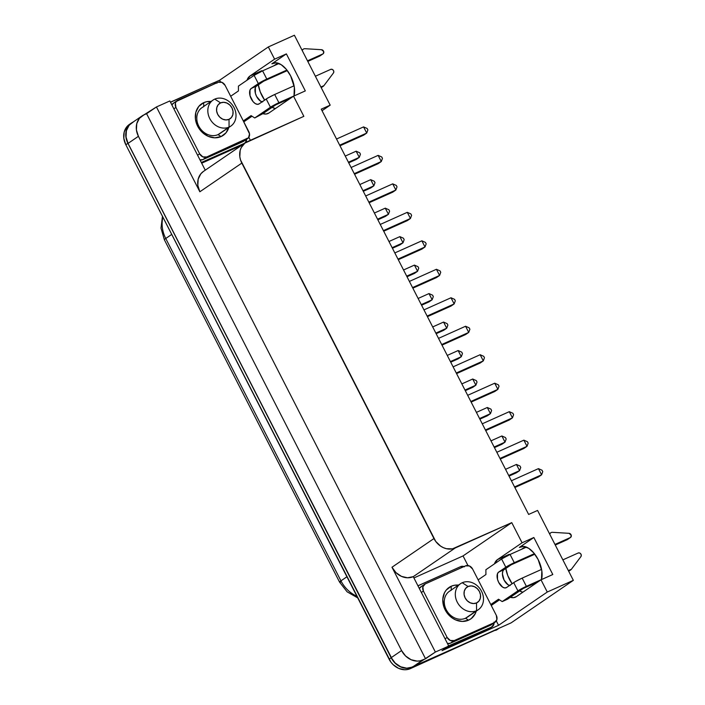 <?xml version="1.0" encoding="UTF-8"?>
<svg xmlns="http://www.w3.org/2000/svg" width="705" height="705" viewBox="0 0 705 705"><rect width="100%" height="100%" fill="white"/><g stroke="black" fill="none" stroke-linecap="round" stroke-linejoin="round"><path stroke-width="1.06" d="M203.727 106.658A15.757 13.245 55.7 0 0 198.739 126.08A15.757 13.245 55.7 0 0 218.039 134.62L229.072 127.085A15.757 13.245 -124.3 0 1 210.346 119.577A15.757 13.245 -124.3 0 1 213.025 100.092A15.757 13.245 -124.3 0 1 214.761 99.114L220.612 102.895A9.271 7.79 -124.3 0 1 231.963 107.918A9.271 7.79 -124.3 0 1 229.028 119.339L229.072 127.085A15.757 13.245 55.7 0 0 234.06 107.653A15.757 13.245 55.7 0 0 214.761 99.114A15.757 13.245 -124.3 0 1 233.487 106.622A15.757 13.245 -124.3 0 1 230.808 126.107A15.757 13.245 -124.3 0 1 229.072 127.085L218.039 134.62A15.757 13.245 55.7 0 0 219.775 133.65L230.808 126.107M476.554 610.697L476.51 602.96A9.271 7.79 -124.3 0 1 465.159 597.937A9.271 7.79 -124.3 0 1 468.094 586.507L462.242 582.735A15.757 13.245 55.7 0 0 457.254 602.158A15.757 13.245 55.7 0 0 476.554 610.697A15.757 13.245 -124.3 0 1 457.827 603.189A15.757 13.245 -124.3 0 1 460.506 583.705A15.757 13.245 -124.3 0 1 462.242 582.735A15.757 13.245 -124.3 0 1 480.969 590.235A15.757 13.245 -124.3 0 1 478.29 609.728A15.757 13.245 -124.3 0 1 476.554 610.697L465.52 618.241L476.554 610.697A15.757 13.245 55.7 0 0 481.541 591.275A15.757 13.245 55.7 0 0 462.242 582.735L468.094 586.507A9.271 7.79 -124.3 0 1 479.444 591.53A9.271 7.79 -124.3 0 1 476.51 602.96L476.554 610.697M460.506 583.705L449.473 591.239A15.757 13.245 55.7 0 0 446.794 610.733A15.757 13.245 55.7 0 0 465.52 618.241A15.757 13.245 55.7 0 0 468.79 616.003M203.71 102.648L203.727 106.446L203.71 102.648L206.75 101.687L211.006 101.467A19.114 16.074 -124.3 0 0 203.71 102.648A19.114 16.074 -124.3 0 0 197.656 126.213A19.114 16.074 -124.3 0 0 221.07 136.576L214.769 137.81L208.107 136.276L202.097 132.205L197.656 126.213L195.452 119.224L195.831 112.289L198.731 106.464L203.71 102.648M213.025 100.092L201.991 107.627A15.757 13.245 55.7 0 0 199.312 127.112A15.757 13.245 55.7 0 0 218.039 134.62L221.07 136.576L218.039 134.62A15.757 13.245 55.7 0 0 221.308 132.39M476.272 611.103A19.114 16.074 -124.3 0 1 468.543 620.188L465.52 618.241L468.543 620.188L471.257 618.576L475.267 613.667L476.421 610.556M451.182 586.26A19.114 16.074 -124.3 0 1 458.488 585.079L454.223 585.3L451.182 586.26L446.212 590.085L444.467 592.79L442.793 599.294L443.727 606.397L447.111 613.015L452.443 618.144L455.589 619.889L462.251 621.431L468.543 620.188A19.114 16.074 -124.3 0 1 445.137 609.834A19.114 16.074 -124.3 0 1 451.182 586.26L451.209 590.059L451.182 586.26M319.947 55.942L323.057 53.818A2.318 1.948 -124.3 0 0 321.533 49.703L304.983 48.707A3.472 2.926 -124.3 0 0 303.732 48.927A3.472 2.926 -124.3 0 0 303.353 49.139A3.472 2.926 -124.3 0 0 302.709 49.764L302.207 50.496L302.709 49.764A3.472 2.926 -124.3 0 1 303.732 48.927A3.472 2.926 -124.3 0 1 304.983 48.707L321.533 49.703L323.718 51.562L323.339 53.58L319.691 56.083L307.794 61.423L319.691 56.083A2.318 1.948 55.7 0 0 320.176 55.757M567.428 539.563L570.539 537.439A2.318 1.948 -124.3 0 0 569.014 533.315L552.464 532.319A3.472 2.926 -124.3 0 0 551.213 532.539A3.472 2.926 -124.3 0 0 550.825 532.751A3.472 2.926 -124.3 0 0 550.191 533.385L549.68 534.108L550.191 533.385A3.472 2.926 -124.3 0 1 551.213 532.539A3.472 2.926 -124.3 0 1 552.464 532.319L569.014 533.315L571.2 535.174L570.812 537.192L567.173 539.704L555.276 545.035L567.173 539.704A2.318 1.948 55.7 0 0 567.648 539.378M507.6 555.928L509.239 554.324L497.457 559.611A20.859 11.174 65.9 0 0 494.452 563.868L497.457 559.611L522.07 542.788L533.852 537.501L552.799 574.513L541.008 579.801L547.274 592.033L573.341 580.347L511.151 622.841L573.341 580.347L537.571 510.438L528.635 514.438L321.251 109.16L330.178 105.16L322.044 110.72L330.178 105.16L294.399 35.25L268.332 46.935L274.589 59.167L268.332 46.935L219.616 80.22L213.959 82.758L219.616 80.22L220.489 81.93L219.616 80.22L268.332 46.935L294.399 35.25L330.178 105.16L321.251 109.16L528.635 514.438L537.571 510.438L573.341 580.347L547.274 592.033L498.558 625.317L442.035 650.653L498.558 625.317L496.311 620.938L498.558 625.317L547.274 592.033L541.008 579.801L552.799 574.513L533.852 537.501L519.347 547.424L523.639 546.393L528.715 548.331L533.808 552.958L538.144 559.55A20.859 11.174 65.9 0 1 541.466 579.598L541.837 570.909L538.144 559.55A20.859 11.174 65.9 0 0 520.281 546.895L520.334 546.868M272.809 63.274A20.859 11.174 65.9 0 0 271.866 63.803L286.38 53.888L274.589 59.167L286.38 53.888L305.318 90.901L293.536 96.18L303.846 116.334L293.536 96.18L268.913 113.003A20.859 11.174 65.9 0 1 267.979 113.531A20.859 11.174 65.9 0 1 262.859 113.672L254.725 117.973L270.429 107.239L278.898 102.71L274.686 94.488L267.821 98.021L259.07 103.899A8.689 4.653 65.9 0 1 258.682 104.12A8.689 4.653 65.9 0 1 251.05 98.471A8.689 4.653 65.9 0 1 251.183 88.478L259.925 82.6L266.798 79.066L262.586 70.844L254.117 75.364L238.422 86.098L238.449 90.936L230.676 96.25L243.295 120.925L225.124 85.402L221.952 82.353L218.03 82.265L176.25 101.467L175.369 103.23L175.924 107.451L199.656 153.822L202.82 156.871L206.75 156.959L248.521 137.757L249.517 133.888L243.295 120.925L251.077 115.611L254.725 117.973L262.859 113.672L266.12 114.025L268.913 113.003L293.536 96.18L305.318 90.901L286.38 53.888L271.866 63.803L276.157 62.771L281.233 64.719L286.327 69.337L290.663 75.937A20.859 11.174 65.9 0 1 293.985 95.977L294.355 87.288L290.663 75.937A20.859 11.174 65.9 0 0 272.809 63.274L272.853 63.256M129.464 124.362L126.812 126.794L124.177 132.091L123.833 138.391L125.834 144.754L390.896 662.101L393.134 664.656L398.598 668.358L404.652 669.75L407.613 669.503L498.109 628.939M228.94 126.935L226.049 132.76L221.07 136.576A19.114 16.074 -124.3 0 0 228.79 127.49M495.13 622.171L491.244 624.824A5.79 4.873 55.7 0 1 490.61 625.185L450.336 643.233A5.79 4.873 55.7 0 1 447.463 643.489L450.336 643.233L490.61 625.185L494.496 622.524A5.79 4.873 -124.3 0 0 495.13 622.171A5.79 4.873 -124.3 0 0 496.329 615.386L490.777 604.538L498.55 599.224L502.207 601.585L517.911 590.852L526.379 586.331L522.167 578.109L515.302 581.634L506.551 587.521A8.689 4.653 65.9 0 1 506.155 587.741A8.689 4.653 65.9 0 1 498.532 582.092A8.689 4.653 65.9 0 1 498.655 572.099L507.406 566.212L514.28 562.687L510.067 554.456L501.599 558.986L485.895 569.711L485.921 574.549L478.149 579.862L485.921 574.549L485.895 569.711L501.599 558.986L505.811 567.208L498.655 572.099L497.474 573.703L497.501 579.307L498.717 582.462L502.647 587.142L504.762 587.944L506.551 587.521L513.698 582.63L517.911 590.852L502.207 601.585L498.55 599.224L490.777 604.538L472.597 569.014A5.79 4.873 -124.3 0 0 465.503 565.877L425.238 583.925A5.79 4.873 -124.3 0 0 424.604 584.286A5.79 4.873 -124.3 0 0 423.405 591.072L421.352 592.473L423.405 591.072L447.129 637.435L423.405 591.072L422.85 586.851L425.238 583.925L465.503 565.877L469.433 565.965L472.597 569.014L496.329 615.386L496.884 619.607L494.496 622.524L454.223 640.581L450.301 640.484L447.129 637.435L445.084 638.836L447.129 637.435A5.79 4.873 -124.3 0 0 454.223 640.581L494.496 622.524L492.002 624.154M217.052 83.128L213.121 83.04L170.513 102.278A5.79 4.873 -124.3 0 1 170.742 102.102A5.79 4.873 -124.3 0 1 171.385 101.749L213.121 83.04A5.79 4.873 -124.3 0 1 216.541 82.926M246.609 139.264A5.79 4.873 -124.3 0 1 244.697 143.133A5.79 4.873 -124.3 0 1 244.053 143.485L202.317 162.203A5.79 4.873 -124.3 0 1 201.33 162.502L244.053 143.485L245.569 142.331L246.556 138.462M244.52 140.542L202.864 159.621L199.982 159.876A5.79 4.873 55.7 0 0 202.864 159.621L206.75 156.959A5.79 4.873 -124.3 0 1 199.656 153.822L197.603 155.223L199.656 153.822L175.924 107.451A5.79 4.873 -124.3 0 1 177.122 100.674A5.79 4.873 -124.3 0 1 177.757 100.313L218.03 82.265A5.79 4.873 -124.3 0 1 225.124 85.402L230.676 96.25L238.449 90.936L238.422 86.098L254.117 75.364L258.33 83.595L254.117 75.364A6.953 0.564 152.9 0 1 262.586 70.844L278.96 63.503L262.586 70.844L266.798 79.066L286.909 70.051L266.798 79.066A6.953 0.564 -27.1 0 0 258.33 83.595L251.183 88.478L256.532 86.081L263.688 81.19L256.532 86.081A8.689 4.653 -114.1 0 0 255.748 94.47A8.689 4.653 -114.1 0 0 262.093 101.837M177.122 100.674L173.236 103.327A5.79 4.873 55.7 0 0 171.853 104.904L173.871 102.965M494.038 622.083L493.923 624.181L491.535 627.106L447.887 646.194M417.986 585.89A5.79 4.873 -124.3 0 1 418.224 585.723L460.603 566.653L464.524 566.741M421.352 586.586L419.334 588.516M262.639 101.925L260.524 101.123L256.594 96.444L255.377 93.289L255.351 87.684M262.859 113.672L275.787 104.842L262.859 113.672M523.269 588.455L507.565 599.179L502.207 601.585L510.332 597.294L513.601 597.646L516.395 596.615A20.859 11.174 65.9 0 1 515.452 597.144A20.859 11.174 65.9 0 1 510.332 597.294L523.269 588.455L538.03 581.837L523.269 588.455M504.013 569.693L498.655 572.099L504.013 569.693L511.169 564.811L534.813 554.209L511.169 564.811L504.013 569.693A8.689 4.653 -114.1 0 0 503.22 578.082A8.689 4.653 -114.1 0 0 509.574 585.45M502.824 571.297L502.418 573.835L504.075 580.065L508.005 584.736L510.12 585.547M274.589 59.167L249.975 75.99L246.979 80.255A20.859 11.174 65.9 0 1 249.975 75.99L274.589 59.167M250.363 140.304L248.839 137.325L250.363 140.304M243.78 121.859L252.02 116.219L243.78 121.859M499.501 599.84L491.253 605.472L499.501 599.84M541.008 579.801L516.395 596.615L541.008 579.801M520.281 546.895A20.859 11.174 65.9 0 0 519.347 547.424L533.852 537.501L522.07 542.788L511.76 522.634L463.044 555.928L467.97 565.551L463.044 555.928L413.923 577.941L463.044 555.928L511.76 522.634L452.478 548.851L446.468 548.71L443.463 547.697L440.599 546.111L435.752 541.449L240.537 159.973L239.823 156.739L240.167 150.429L241.216 147.601L244.864 143.133L303.846 116.334L247.323 141.67A17.378 14.611 -124.3 0 0 245.411 142.736A17.378 14.611 -124.3 0 0 241.824 163.093L433.954 538.558L391.98 567.234L435.382 652.054L448.777 646.053L413.262 576.655L407.534 577.783L401.48 576.382L396.016 572.68L391.98 567.234L435.382 652.054L412.495 667.071L511.151 622.841L412.495 667.071L422.859 659.986A17.378 14.611 -124.3 0 1 401.568 650.565L138.418 136.312A17.378 14.611 -124.3 0 1 142.005 115.964A17.378 14.611 -124.3 0 1 143.917 114.889L156.44 106.957L169.834 100.956L156.44 106.957L199.85 191.778L241.824 163.093L199.85 191.778L197.841 185.415L198.184 179.114L200.819 173.827L203.481 171.394M242.458 144.454L201.692 163.207L240.951 145.609A5.79 4.873 55.7 0 0 241.586 145.256L244.697 143.133M489.931 628.076L444.776 648.318M507.997 555.434A20.859 11.174 -114.1 0 1 509.239 554.324L497.457 559.611L522.07 542.788L511.76 522.634L455.245 547.97A17.378 14.611 -124.3 0 1 433.954 538.558L391.98 567.234A17.378 14.611 55.7 0 0 413.262 576.655L455.245 547.97L413.262 576.655L448.777 646.053L435.382 652.054L425.538 658.787L146.596 113.69L156.44 106.957L199.85 191.778A17.378 14.611 55.7 0 1 203.437 171.421L245.411 142.736M525.287 546.719L521.383 549.389L525.287 546.719M277.814 63.097L273.901 65.768L277.814 63.097M442.035 650.653L448.777 646.053L442.035 650.653M142.005 115.964L131.641 123.04A17.378 14.611 55.7 0 0 128.054 143.397L138.418 136.312L128.054 143.397L391.204 657.65L401.568 650.565L391.204 657.65A17.378 14.611 55.7 0 0 412.495 667.071L406.767 668.19L400.713 666.798L395.249 663.097L391.204 657.65L128.054 143.397L126.054 137.034L126.389 130.733L129.024 125.446L131.685 123.014M205.261 170.178L169.834 100.956L205.261 170.178M425.538 658.787L146.596 113.69L143.917 114.889L139.396 118.361L136.761 123.648L136.418 129.958L138.418 136.312L401.568 650.565L405.613 656.011L411.077 659.713L417.131 661.105L420.092 660.858L425.538 658.787M260.524 71.813A20.859 11.174 -114.1 0 1 261.758 70.711L249.975 75.99L261.758 70.711L260.127 72.307M258.215 84.23L260.233 91.853L264.631 100.101A20.859 11.174 -114.1 0 1 258.312 84.864M272.165 107.31L275.382 108.588A20.859 11.174 -114.1 0 1 272.165 107.31M522.863 592.2L519.647 590.931A20.859 11.174 -114.1 0 0 522.863 592.2M505.793 568.486A20.859 11.174 -114.1 0 0 512.112 583.722L507.715 575.474L505.697 567.851M133.412 121.912L128.883 125.375L126.248 130.672L125.904 136.973L127.905 143.335L392.967 660.682L395.214 663.238L400.669 666.939L406.732 668.331L409.693 668.084L497.721 628.983A17.378 14.611 55.7 0 0 499.219 628.19A17.378 14.611 -124.3 0 1 497.721 628.983L495.65 630.402A17.378 14.611 55.7 0 0 497.563 629.336L499.634 627.917M131.5 122.978L129.42 124.397A17.378 14.611 55.7 0 0 125.834 144.754L127.905 143.335A17.378 14.611 -124.3 0 1 131.5 122.978A17.378 14.611 -124.3 0 1 133.051 122.071M497.721 628.983L410.38 668.622L497.721 628.983M410.38 668.622L412.451 667.212A17.378 14.611 -124.3 0 1 391.169 657.791L389.098 659.21A17.378 14.611 55.7 0 0 410.38 668.622M391.169 657.791L389.098 659.21L125.834 144.754L127.905 143.335L391.169 657.791M162.458 216.312L160.996 228.12L164.371 239.77A11.588 0.943 -27.1 0 1 165.754 238.493A29.434 24.737 -124.3 0 1 162.908 217.202A29.434 24.737 55.7 0 0 165.754 238.493L171.72 234.412L165.754 238.493A11.588 0.943 152.9 0 0 164.371 239.77L339.563 582.127A11.588 0.943 -27.1 0 1 340.947 580.85A29.434 24.737 55.7 0 0 356.889 596.271A29.434 24.737 -124.3 0 1 340.947 580.85L346.913 576.769L340.947 580.85L165.754 238.493L340.947 580.85A11.588 0.943 152.9 0 0 339.563 582.136A11.588 0.943 152.9 0 0 341.423 581.74M454.593 299.361L455.315 300.779L454.593 299.361L450.997 297.766L454.161 303.934L451.05 306.058L427.424 316.651L451.05 306.058L454.161 303.934L427.124 316.051L454.161 303.934L455.315 300.779L454.161 303.934L450.997 297.766L423.961 309.883L450.997 297.766L454.593 299.361M432.588 295.175L433.311 296.594L432.156 299.748L428.993 293.58L418.118 298.462L428.993 293.58L432.588 295.175L433.311 296.594L432.156 299.748L421.273 304.63L432.156 299.748L428.993 293.58L432.588 295.175M421.581 305.221L429.045 301.881L432.156 299.748L429.045 301.881L421.581 305.221M436.474 277.585L412.848 288.169L436.474 277.585L439.585 275.452L412.548 287.578L439.585 275.452L440.748 272.297L440.017 270.879L440.748 272.297L439.585 275.452L436.474 277.585M409.394 281.41L436.43 269.284L439.585 275.452L436.43 269.284L409.394 281.41M418.012 266.693L418.744 268.12L417.58 271.275L406.697 276.149L417.58 271.275L414.425 265.106L403.542 269.98L414.425 265.106L418.012 266.693L418.744 268.12L417.58 271.275L414.425 265.106L418.012 266.693M407.005 276.748L414.469 273.399L417.58 271.275L414.469 273.399L407.005 276.748M465.617 334.54L442 345.124L465.617 334.54L468.728 332.416L441.691 344.533L468.728 332.416L469.891 329.253L469.16 327.834L469.891 329.253L468.728 332.416L465.617 334.54M438.536 338.365L465.573 326.248L468.728 332.416L465.573 326.248L438.536 338.365M447.155 323.657L447.887 325.075L446.723 328.23L443.568 322.062L432.694 326.935L443.568 322.062L447.155 323.657L447.887 325.075L446.723 328.23L435.849 333.104L446.723 328.23L443.568 322.062L447.155 323.657M436.148 333.703L443.612 330.354L446.723 328.23L443.612 330.354L436.148 333.703M461.731 352.13L462.462 353.549L461.299 356.712L450.424 361.586L461.299 356.712L458.144 350.544L447.261 355.417L458.144 350.544L461.731 352.13L462.462 353.549L461.299 356.712L458.144 350.544L461.731 352.13M450.724 362.176L458.188 358.836L461.299 356.712L458.188 358.836L450.724 362.176M480.193 363.013L456.567 373.606L480.193 363.013L483.304 360.889L456.267 373.007L483.304 360.889L484.467 357.735L483.736 356.316L484.467 357.735L483.304 360.889L480.193 363.013M453.112 366.838L480.149 354.721L483.304 360.889L480.149 354.721L453.112 366.838M421.898 249.103L398.281 259.696L421.898 249.103L425.009 246.979L397.973 259.096L425.009 246.979L426.173 243.824L425.441 242.397L426.173 243.824L425.009 246.979L421.898 249.103M394.818 252.928L421.854 240.81L425.009 246.979L421.854 240.81L394.818 252.928M410.874 213.923L411.597 215.342L410.874 213.923L407.279 212.328L410.442 218.497L407.331 220.621L383.705 231.214L407.331 220.621L410.442 218.497L383.405 230.623L410.442 218.497L411.597 215.342L410.442 218.497L407.279 212.328L380.242 224.454L407.279 212.328L410.874 213.923M403.436 238.219L404.168 239.638L403.004 242.793L399.85 236.624L388.975 241.507L399.85 236.624L403.436 238.219L404.168 239.638L403.004 242.793L392.13 247.675L403.004 242.793L399.85 236.624L403.436 238.219M392.429 248.266L399.894 244.917L403.004 242.793L399.894 244.917L392.429 248.266M388.869 209.737L389.592 211.156L388.437 214.32L385.274 208.151L374.399 213.025L385.274 208.151L388.869 209.737L389.592 211.156L388.437 214.32L377.554 219.193L388.437 214.32L385.274 208.151L388.869 209.737M377.862 219.793L385.327 216.444L388.437 214.32L385.327 216.444L377.862 219.793M396.298 185.441L397.021 186.86L396.298 185.441L392.711 183.855L395.866 190.024L392.755 192.148L369.129 202.732L392.755 192.148L395.866 190.024L368.83 202.141L395.866 190.024L397.021 186.86L395.866 190.024L392.711 183.855L365.675 195.972L392.711 183.855L396.298 185.441M476.307 380.612L477.029 382.031L475.875 385.186L464.992 390.059L475.875 385.186L472.711 379.017L461.837 383.899L472.711 379.017L476.307 380.612L477.029 382.031L475.875 385.186L472.711 379.017L476.307 380.612M465.3 390.658L472.764 387.309L475.875 385.186L472.764 387.309L465.3 390.658M498.312 384.789L499.034 386.208L498.312 384.789L494.716 383.203L497.88 389.371L494.769 391.495L471.143 402.079L494.769 391.495L497.88 389.371L470.843 401.489L497.88 389.371L499.034 386.208L497.88 389.371L494.716 383.203L467.679 395.32L494.716 383.203L498.312 384.789M490.874 409.085L491.605 410.504L490.442 413.668L479.567 418.541L490.442 413.668L487.287 407.499L476.413 412.372L487.287 407.499L490.874 409.085L491.605 410.504L490.442 413.668L487.287 407.499L490.874 409.085M479.867 419.14L487.34 415.791L490.442 413.668L487.34 415.791L479.867 419.14M512.879 413.271L513.61 414.69L512.879 413.271L509.292 411.676L512.447 417.845L509.336 419.969L485.719 430.561L509.336 419.969L512.447 417.845L485.41 429.971L512.447 417.845L513.61 414.69L512.447 417.845L509.292 411.676L482.255 423.802L509.292 411.676L512.879 413.271M505.45 437.567L506.181 438.986L505.018 442.141L494.143 447.023L505.018 442.141L501.863 435.972L490.98 440.854L501.863 435.972L505.45 437.567L506.181 438.986L505.018 442.141L501.863 435.972L505.45 437.567M494.443 447.613L501.907 444.265L505.018 442.141L501.907 444.265L494.443 447.613M527.455 441.744L528.186 443.172L527.455 441.744L523.868 440.158L527.023 446.327L523.912 448.45L500.294 459.043L523.912 448.45L527.023 446.327L499.986 458.444L527.023 446.327L528.186 443.172L527.023 446.327L523.868 440.158L496.831 452.275L523.868 440.158L527.455 441.744M520.026 466.04L520.748 467.468L519.594 470.623L508.71 475.496L519.594 470.623L516.439 464.454L505.555 469.327L516.439 464.454L520.026 466.04L520.748 467.468L519.594 470.623L516.439 464.454L520.026 466.04M509.019 476.095L516.483 472.747L519.594 470.623L516.483 472.747L509.019 476.095M542.03 470.226L542.753 471.645L542.03 470.226L538.444 468.631L541.599 474.8L538.488 476.933L514.861 487.516L538.488 476.933L541.599 474.8L514.562 486.926L541.599 474.8L542.753 471.645L541.599 474.8L538.444 468.631L511.398 480.757L538.444 468.631L542.03 470.226M374.293 181.264L375.025 182.683L373.861 185.838L370.707 179.669L359.823 184.551L370.707 179.669L374.293 181.264L375.025 182.683L373.861 185.838L362.978 190.711L373.861 185.838L370.707 179.669L374.293 181.264M363.286 191.311L370.751 187.962L373.861 185.838L370.751 187.962L363.286 191.311M381.722 156.968L382.454 158.387L381.722 156.968L378.136 155.373L381.29 161.542L378.18 163.666L354.562 174.258L378.18 163.666L381.29 161.542L354.254 173.659L381.29 161.542L382.454 158.387L381.29 161.542L378.136 155.373L351.099 167.49L378.136 155.373L381.722 156.968M359.717 152.782L360.449 154.201L359.286 157.365L356.131 151.196L345.256 156.069L356.131 151.196L359.717 152.782L360.449 154.201L359.286 157.365L348.411 162.238L359.286 157.365L356.131 151.196L359.717 152.782M348.711 162.829L356.175 159.489L359.286 157.365L356.175 159.489L348.711 162.829M367.155 128.486L367.878 129.905L367.155 128.486L363.56 126.9L366.723 133.069L363.613 135.193L339.986 145.776L363.613 135.193L366.723 133.069L339.687 145.186L366.723 133.069L367.878 129.905L366.723 133.069L363.56 126.9L336.523 139.017L363.56 126.9L367.155 128.486M483.736 356.316L480.149 354.721L483.736 356.316M469.16 327.834L465.573 326.248L469.16 327.834M440.017 270.879L436.43 269.284L440.017 270.879M425.441 242.397L421.854 240.81L425.441 242.397M445.525 648.274A5.79 4.873 55.7 0 0 446.688 647.939L449.799 645.815L491.535 627.106L488.424 629.23A5.79 4.873 55.7 0 0 489.067 628.869L492.178 626.745A5.79 4.873 -124.3 0 1 491.535 627.106L488.424 629.23L446.688 647.939L449.799 645.815A5.79 4.873 -124.3 0 1 448.636 646.15M494.09 622.885A5.79 4.873 -124.3 0 1 492.178 626.745M418.224 585.723A5.79 4.873 -124.3 0 1 418.858 585.361L460.603 566.653A5.79 4.873 -124.3 0 1 464.022 566.547M244.053 143.485L240.951 145.609L244.053 143.485M526.379 586.331L541.475 579.563L526.379 586.331L522.167 578.109L541.581 569.402L522.167 578.109A6.953 0.564 152.9 0 0 513.698 582.63L517.911 590.852A6.953 0.564 -27.1 0 1 526.379 586.331M578.171 553.002L579.528 552.949L580.744 553.839L581.29 555.258L580.92 556.597L571.385 569.288L569.076 570.274A3.472 2.926 -124.3 0 0 570.794 569.851A3.472 2.926 -124.3 0 0 571.385 569.288L580.92 556.597A2.318 1.948 -124.3 0 0 578.171 553.002L562.863 559.867L578.171 553.002M514.28 562.687L534.39 553.663L514.28 562.687L510.067 554.456L526.432 547.124L510.067 554.456A6.953 0.564 152.9 0 0 501.599 558.986L505.811 567.208A6.953 0.564 -27.1 0 1 514.28 562.687M554.967 544.445L570.283 537.58L554.967 544.445M287.332 70.597L263.688 81.19L287.332 70.597M256.532 86.081L251.183 88.478L249.993 90.081L250.019 95.695L253.042 101.599L255.166 103.52L257.281 104.331L259.07 103.899L266.226 99.017L270.429 107.239L266.226 99.017A6.953 0.564 152.9 0 1 274.686 94.488L294.1 85.79L274.686 94.488L278.898 102.71L293.994 95.942L278.898 102.71A6.953 0.564 -27.1 0 0 270.429 107.239L254.725 117.973L251.077 115.611L243.295 120.925L248.847 131.764A5.79 4.873 -124.3 0 1 247.658 138.55A5.79 4.873 -124.3 0 1 247.014 138.911L243.128 141.564L202.864 159.621L206.75 156.959L247.014 138.911L243.128 141.564A5.79 4.873 55.7 0 0 243.763 141.212L247.658 138.55M307.495 60.824L322.802 53.959L307.495 60.824M290.548 98.224L275.787 104.842L290.548 98.224M330.689 69.381L332.046 69.337L333.262 70.218L333.809 71.646L333.447 72.976L323.903 85.675L321.595 86.662A3.472 2.926 -124.3 0 0 323.313 86.239A3.472 2.926 -124.3 0 0 323.903 85.675L333.447 72.976A2.318 1.948 -124.3 0 0 330.689 69.381L315.382 76.246L330.689 69.381M570.539 537.439A2.318 1.948 -124.3 0 1 570.283 537.58L567.701 539.316M323.057 53.818A2.318 1.948 -124.3 0 1 322.802 53.959L320.229 55.704M450.336 643.233L454.223 640.581L450.336 643.233M424.604 584.286L420.709 586.939A5.79 4.873 55.7 0 0 419.334 588.525M173.879 108.852L175.924 107.451L173.879 108.852M451.209 590.27A15.757 13.245 55.7 0 0 446.221 609.702A15.757 13.245 55.7 0 0 465.52 618.241A15.757 13.245 55.7 0 0 467.256 617.263L478.29 609.728M476.51 602.96L478.924 601.109L480.325 598.281L480.51 594.923L479.444 591.53L477.285 588.631L474.377 586.657L471.143 585.908L468.094 586.507L465.679 588.358L464.269 591.178L464.093 594.544L465.159 597.937L467.309 600.836L470.226 602.81L473.452 603.559L476.51 602.96M214.761 99.114A15.757 13.245 55.7 0 0 209.773 118.546A15.757 13.245 55.7 0 0 229.072 127.085L229.028 119.339A9.271 7.79 -124.3 0 1 217.678 114.316A9.271 7.79 -124.3 0 1 220.612 102.895L214.761 99.114M229.028 119.339L231.443 117.488L232.844 114.668L233.029 111.302L231.963 107.918L229.812 105.01L226.895 103.036L223.661 102.295L220.612 102.895L218.197 104.745L216.796 107.565L216.611 110.923L217.678 114.316L219.828 117.224L222.745 119.198L225.979 119.938L229.028 119.339M339.563 582.127L347.133 591.839L357.726 597.902M550.825 532.751L549.468 533.685M303.353 49.139L301.987 50.073M568.706 571.279L570.742 569.887M321.224 87.667L323.269 86.274"/></g></svg>
